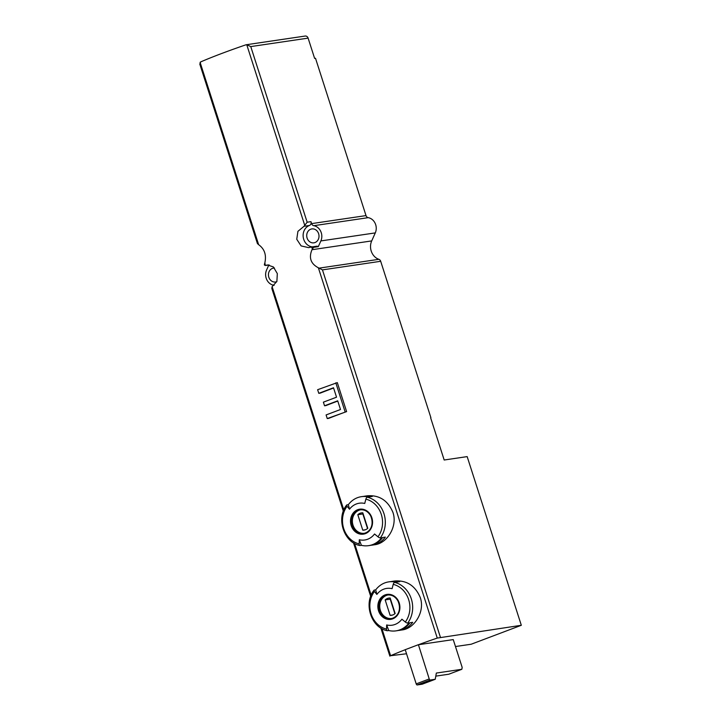 <?xml version="1.0" encoding="UTF-8"?>
<svg xmlns="http://www.w3.org/2000/svg" width="721" height="721" viewBox="0 0 721 721"><rect width="100%" height="100%" fill="white"/><g stroke="black" fill="none" stroke-linecap="round" stroke-linejoin="round"><path stroke-width="1.08" d="M343.34 511.189L271.817 288.418L272.105 286.634L276.882 281.451L277.324 273.61L273.376 266.932L267.437 264.949L265.319 265.481L268.942 264.913M406.527 653.758L390.602 655.713A91.702 8.4 -17.8 0 1 405.238 649.72M418.423 644.736L429.229 678.957A1.226 0.586 69.3 0 0 430.194 680.029L435.241 679.281L436.34 673.053L461.846 669.286L462.179 667.421L453.248 639.599L418.423 644.736A91.702 8.4 -17.8 0 1 437.259 638.076L521.319 625.287L467.163 456.609L444.181 460.007L430.617 417.756M312.31 246.861A11.004 9.589 -98.4 0 1 303.235 237.191A11.004 9.589 -98.4 0 1 309.39 225.493A3.055 2.668 -98.4 0 0 310.967 221.653L311.598 223.618A3.055 2.668 81.6 0 0 313.788 225.691A10.391 9.058 81.6 0 1 320.872 240.922L318.312 246.645L313.527 247.357L311.977 249.718C308.651 257.794 310.778 263.805 318.367 267.779L322.458 269.879L380.688 261.29L430.888 417.648M312.355 249.051L311.697 246.979L310.724 247.15L313.527 247.357M309.39 225.493L304.019 226.286L297.917 231.333L296.755 239.282L301.117 245.906L308.678 247.645L310.724 247.15M304.019 226.286L307.155 222.212L250.764 46.586L308.11 38.123L314.626 58.41L315.51 58.284L366.016 215.597A3.055 2.668 81.6 0 0 368.215 217.661A10.391 9.058 81.6 0 1 375.29 232.901L371.703 240.913A12.834 11.185 81.6 0 0 378.867 259.317A3.055 2.668 81.6 0 1 380.688 261.29M304.902 225.826L246.744 44.693L245.771 44.864L246.744 44.693L250.764 46.586M264.652 263.408L264.364 264.977L265.319 265.481L264.859 262.768C266.581 254.937 264.508 248.907 258.641 244.68L257.415 243.554L199.798 64.106L200.672 61.907A91.702 8.4 -17.8 0 1 245.771 44.864M391.088 581.577A24.757 21.576 81.6 0 1 392.413 581.333L394.793 580.982C406.734 580.162 415.233 585.686 420.28 597.565C425.21 611.597 414.521 628.613 402.012 629.956L399.641 630.325A24.757 21.576 81.6 0 1 398.298 630.469M363.726 496.372A24.757 21.576 81.6 0 1 365.051 496.129L367.431 495.778C379.372 494.957 387.871 500.482 392.927 512.361C397.848 526.393 387.159 543.409 374.659 544.752L372.279 545.121A24.757 21.576 81.6 0 1 370.936 545.265M318.79 393.333L333.517 387.763L336.536 397.19L323.387 402.156L324.549 405.779L337.698 400.813L340.492 409.501L326.09 414.945L327.253 418.568L328.74 418.351A91.702 8.4 -17.8 0 1 346.612 411.601L337.311 382.617L317.628 389.71L318.79 393.333L320.304 393.107A91.702 8.4 -17.8 0 1 333.598 388.024M324.549 405.779L325.955 405.572A91.702 8.4 -17.8 0 1 337.788 401.065M349.505 509.215L348.342 504.664L346.99 504.862A2.442 0.91 36.9 0 0 346.684 505.024A2.442 0.91 36.9 0 0 347.08 506.259A91.702 34.058 36.9 0 0 349.505 509.215A18.593 16.204 81.6 0 1 364.745 503.456A91.702 42.458 103.4 0 1 365.871 499.157A22.928 19.981 81.6 0 1 377.957 536.803A2.442 0.91 36.9 0 0 380.346 537.857L381.697 537.659A24.757 21.576 81.6 0 1 368.629 545.653A24.757 21.576 81.6 0 1 361.401 545.328L359.31 539.75A91.702 42.458 103.4 0 0 359.166 543.904A2.442 1.136 103.4 0 0 359.833 545.518A2.442 1.136 103.4 0 0 360.049 545.527L361.401 545.328M377.957 536.803A91.702 34.058 36.9 0 1 374.55 533.991A18.593 16.204 81.6 0 1 359.31 539.75M348.342 504.664A24.757 21.576 81.6 0 1 361.41 496.67A24.757 21.576 81.6 0 1 368.638 496.994L367.286 497.193A2.442 1.136 103.4 0 0 365.871 499.157M365.051 496.129A24.757 21.576 81.6 0 1 372.288 496.463L369.621 496.85A24.757 21.576 -98.4 0 0 362.384 496.526L361.41 496.67M368.629 545.653L369.612 545.509A24.757 21.576 -98.4 0 0 382.671 537.515L385.347 537.118A24.757 21.576 81.6 0 1 372.279 545.121M376.867 594.419L375.704 589.868L374.352 590.066A2.442 0.91 36.9 0 0 374.037 590.229A2.442 0.91 36.9 0 0 374.433 591.463A91.702 34.058 36.9 0 0 376.867 594.419A18.593 16.204 81.6 0 1 392.107 588.66A91.702 42.458 103.4 0 1 393.224 584.361A22.928 19.981 81.6 0 1 405.31 622.007A2.442 0.91 36.9 0 0 407.698 623.061L409.05 622.863A24.757 21.576 81.6 0 1 395.991 630.857A24.757 21.576 81.6 0 1 388.754 630.533L386.663 624.954A91.702 42.458 103.4 0 0 386.519 629.109A2.442 1.136 103.4 0 0 387.195 630.722A2.442 1.136 103.4 0 0 387.402 630.731L388.754 630.533M405.31 622.007A91.702 34.058 36.9 0 1 401.912 619.195A18.593 16.204 81.6 0 1 386.663 624.954M375.704 589.868A24.757 21.576 81.6 0 1 388.763 581.874A24.757 21.576 81.6 0 1 396 582.198L394.648 582.406A2.442 1.136 103.4 0 0 393.224 584.361M392.413 581.333A24.757 21.576 81.6 0 1 399.641 581.667L396.974 582.054A24.757 21.576 -98.4 0 0 389.746 581.73L388.763 581.874M395.991 630.857L396.965 630.713A24.757 21.576 -98.4 0 0 410.033 622.719L412.7 622.322A24.757 21.576 81.6 0 1 399.641 630.325M274.115 285.363A3.055 2.668 81.6 0 0 273.656 285.237A10.391 9.058 81.6 0 1 266.581 269.996L268.816 264.995M455.474 646.539L471.21 644.223L521.319 625.287M246.348 44.729L305.154 36.05A3.055 2.668 81.6 0 1 308.11 38.123M274.485 268.032A7.03 6.128 -98.4 0 0 273.556 268.086A7.03 6.128 -98.4 0 0 268.518 275.936A7.03 6.128 -98.4 0 0 275.611 282.001A7.03 6.128 -98.4 0 0 276.801 281.677M318.628 233.703A7.03 6.128 -98.4 0 0 311.842 228.927A7.03 6.128 -98.4 0 0 306.804 236.776A7.03 6.128 -98.4 0 0 313.887 242.833A7.03 6.128 -98.4 0 0 318.628 233.703M318.312 246.645A3.055 2.668 -98.4 0 0 316.573 246.231L311.292 247.015M418.252 644.754L405.22 649.684L416.206 683.878A1.226 0.586 69.3 0 0 417.171 684.95L422.209 684.202L435.241 679.281M435.799 676.127L448.822 674.207L461.846 669.286M391.404 618.546A11.924 10.391 81.6 0 1 380.382 610.39A11.924 10.391 81.6 0 1 387.925 594.987M390.133 615.373A8.715 7.589 -98.4 0 0 391.422 615.31A8.715 7.589 -98.4 0 0 395.144 613.481L390.178 598.015A8.715 7.589 81.6 0 0 388.88 598.079A8.715 7.589 81.6 0 0 385.167 599.908L390.133 615.373L392.684 614.995M390.467 598.926A8.715 7.589 -98.4 0 0 390.205 599.16L394.883 613.715M390.205 599.16L385.167 599.908M364.042 533.342A11.924 10.391 81.6 0 1 353.02 525.185A11.924 10.391 81.6 0 1 360.572 509.783M362.771 530.169A8.715 7.589 -98.4 0 0 364.069 530.106A8.715 7.589 -98.4 0 0 367.782 528.277L362.816 512.811A8.715 7.589 81.6 0 0 361.527 512.874A8.715 7.589 81.6 0 0 357.805 514.704L362.771 530.169L365.322 529.791M363.114 513.722A8.715 7.589 -98.4 0 0 362.852 513.956L367.521 528.511M362.852 513.956L357.805 514.704M327.253 418.568L346.612 411.601M345.107 411.826L335.797 382.842M390.602 655.713L381.923 628.676M371.18 595.204L354.57 543.472M343.818 509.99L272.105 286.634M437.259 638.076L318.367 267.779M258.641 244.68L200.087 62.321M351.19 525.582A12.617 10.995 81.6 0 1 363.375 509.359A12.617 10.995 81.6 0 1 370.026 530.079A12.617 10.995 81.6 0 1 351.19 525.582M359.166 543.904A22.928 19.981 81.6 0 1 347.08 506.259M367.286 497.193A24.757 21.576 81.6 0 1 380.346 537.857M378.543 610.786A12.617 10.995 81.6 0 1 380.391 598.475A12.617 10.995 81.6 0 1 397.289 599.115A12.617 10.995 81.6 0 1 394.459 617.978A12.617 10.995 81.6 0 1 378.543 610.786M386.519 629.109A22.928 19.981 81.6 0 1 374.433 591.463M394.648 582.406A24.757 21.576 81.6 0 1 407.698 623.061M310.967 221.653L307.155 222.212M311.598 223.618L366.016 215.597M311.977 249.718L371.703 240.913M320.872 240.922L375.29 232.901M440.396 637.22L322.458 269.879M319.43 268.086L378.867 259.317M313.788 225.691L368.215 217.661M430.194 680.029L417.171 684.95M429.229 678.957L416.206 683.878M379.408 610.534A11.924 10.391 81.6 0 1 387.438 595.041A11.924 10.391 81.6 0 1 399.461 605.325A11.924 10.391 81.6 0 1 390.917 618.627A11.924 10.391 81.6 0 1 379.408 610.534M352.046 525.33A11.924 10.391 81.6 0 1 360.085 509.837A11.924 10.391 81.6 0 1 372.099 520.12A11.924 10.391 81.6 0 1 363.564 533.423A11.924 10.391 81.6 0 1 352.046 525.33M346.684 505.024C335.914 518.093 343.782 542.489 359.833 545.518M374.037 590.229C363.276 603.297 371.135 627.694 387.195 630.722M389.881 656.146L380.859 628.045M370.702 596.393L353.506 542.841M269.158 264.94L265.625 265.463M387.438 595.041C391.818 594.582 395.324 596.555 397.956 600.972C402.255 611.084 396.424 617.96 390.917 618.627M360.085 509.837C364.456 509.377 367.962 511.351 370.603 515.767C374.902 525.879 369.071 532.756 363.564 533.423"/></g></svg>
